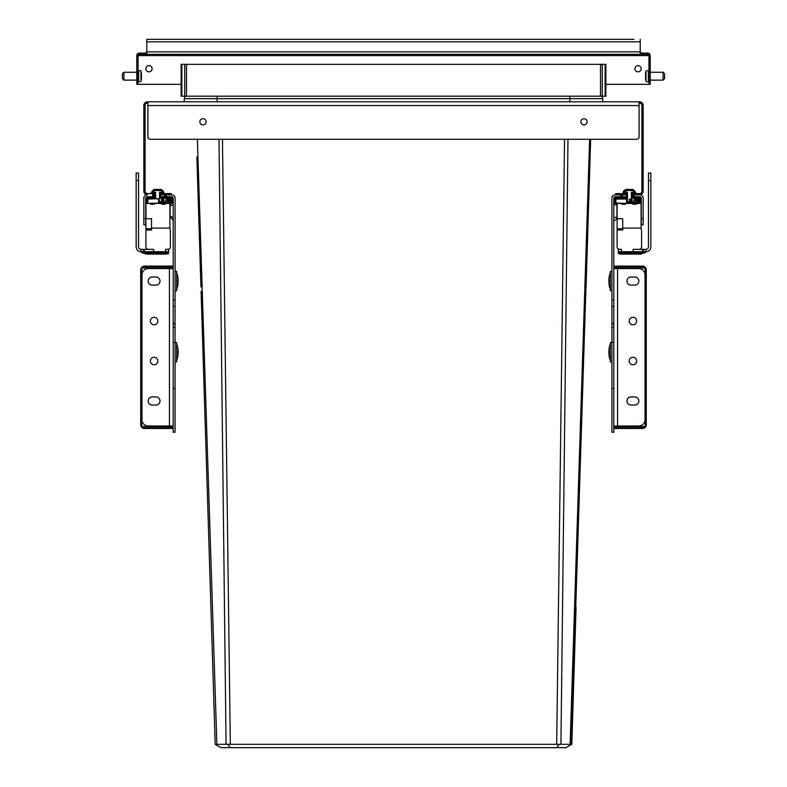 <?xml version="1.0" encoding="UTF-8"?>
<svg xmlns="http://www.w3.org/2000/svg" width="787" height="787" viewBox="0 0 787 787"><rect width="100%" height="100%" fill="white"/><g stroke="black" fill="none" stroke-linecap="round" stroke-linejoin="round"><path stroke-width="1.18" d="M147.907 103.058L147.592 103.058A2.499 2.499 0 0 0 145.093 105.556L145.093 191.133A2.499 2.499 0 0 0 147.592 193.632L154.459 193.632L154.468 194.881L152.609 194.881L154.655 194.881L154.655 196.75M162.565 193.632L162.565 194.881L160.518 194.881L160.715 193.632L171.33 193.632L171.33 194.881L171.33 193.632M173.199 388.503L175.078 388.503L175.078 197.999A3.118 3.118 0 0 0 171.95 194.881L166.313 194.881L166.313 196.75L164.453 196.75L164.453 194.881M632.345 193.632L634.391 193.632L634.391 196.75L632.541 196.75L632.345 194.881L639.408 194.881A3.748 3.748 0 0 0 643.156 191.133L643.156 105.556A3.748 3.748 0 0 0 639.408 101.808L147.592 101.808A3.748 3.748 0 0 0 143.844 105.556L143.844 191.133A3.748 3.748 0 0 0 147.592 194.881L146.972 194.881A3.118 3.118 0 0 0 143.844 197.999L143.844 224.856L145.723 224.856L145.723 218.609L143.844 218.609M160.518 196.75L164.453 196.75M169.451 268.583L169.451 425.983L148.222 425.983A6.247 6.247 0 0 1 141.975 419.737L141.975 274.83A6.247 6.247 0 0 1 148.222 268.583L173.199 268.583L173.199 197.999A1.249 1.249 0 0 0 171.95 196.75L166.313 196.75M164.463 194.881L164.463 196.75L163.706 196.75M154.655 193.632L154.459 196.75L146.972 196.75A1.249 1.249 0 0 0 145.723 197.999L145.723 218.609M153.849 193.632L153.849 196.75L152.609 196.75L152.609 193.632M175.078 388.503L175.078 432.23L173.199 432.23L173.199 425.983L169.451 425.983M173.199 220.38L170.081 216.425L170.081 205.81L170.848 203.43L170.169 204.964L170.081 205.81L173.199 204.895L173.199 201.856M175.078 327.294L173.199 327.294M175.078 323.3L173.199 323.3M175.078 306.31L173.199 306.31M170.081 216.425L173.199 217.34M163.234 191.133L163.588 192.087M162.053 190.287L163.224 191.123M617.549 268.583L617.549 425.983L638.778 425.983A6.247 6.247 0 0 0 645.025 419.737L645.025 274.83A6.247 6.247 0 0 0 638.778 268.583L613.801 268.583L613.801 432.23L611.922 432.23L611.922 327.294L613.801 327.294L611.922 327.294L611.922 197.999A3.118 3.118 0 0 1 615.05 194.881L620.687 194.881L620.687 196.75L621.927 196.75L621.927 194.881M613.801 268.583L613.801 197.999A1.249 1.249 0 0 1 615.05 196.75L620.687 196.75M613.801 323.3L611.922 323.3M613.801 306.31L611.922 306.31M613.801 204.866L616.919 204.866A3.118 3.118 0 0 0 616.575 203.43M616.919 204.866L616.919 217.36A3.118 3.118 0 0 1 613.801 220.488M616.919 217.36L613.801 217.36M626.285 194.881L626.285 193.632L626.285 194.881L624.435 194.881L624.435 193.632L626.482 193.632M633.151 193.632L633.151 194.881L640.028 194.881A3.118 3.118 0 0 1 643.156 197.999L643.156 224.856L641.277 224.856L641.277 197.999A1.249 1.249 0 0 0 640.028 196.75L633.151 196.75L632.532 193.632L632.345 196.75M622.547 194.881L622.547 196.75L621.927 196.75M626.482 196.75L622.537 196.75L622.537 194.881M643.156 224.856L641.277 224.856M623.766 191.674L623.412 191.133L623.412 192.087M623.796 191.635L623.766 191.133M623.796 191.123L624.947 190.297M631.036 277.014L634.784 277.014A4.063 4.063 0 0 1 638.847 281.067A4.063 4.063 0 0 1 634.784 285.13L631.036 285.13A4.063 4.063 0 0 1 626.973 281.067A4.063 4.063 0 0 1 631.036 277.014M631.036 396.933L634.784 396.933A4.063 4.063 0 0 1 638.847 400.996A4.063 4.063 0 0 1 634.784 405.059L631.036 405.059A4.063 4.063 0 0 1 626.973 400.996A4.063 4.063 0 0 1 631.036 396.933M629.167 361.017A3.748 3.748 0 0 0 632.905 364.765A3.748 3.748 0 0 0 636.653 361.017A3.748 3.748 0 0 0 632.905 357.278A3.748 3.748 0 0 0 629.167 361.017M629.167 321.047A3.748 3.748 0 0 0 632.905 324.795A3.748 3.748 0 0 0 636.653 321.047A3.748 3.748 0 0 0 632.905 317.299A3.748 3.748 0 0 0 629.167 321.047M617.549 425.983L613.801 425.983M155.964 277.014L152.216 277.014A4.063 4.063 0 0 0 148.153 281.067A4.063 4.063 0 0 0 152.216 285.13L155.964 285.13A4.063 4.063 0 0 0 160.027 281.067A4.063 4.063 0 0 0 155.964 277.014M155.964 396.933L152.216 396.933A4.063 4.063 0 0 0 148.153 400.996A4.063 4.063 0 0 0 152.216 405.059L155.964 405.059A4.063 4.063 0 0 0 160.027 400.996A4.063 4.063 0 0 0 155.964 396.933M157.833 361.017A3.748 3.748 0 0 1 154.095 364.765A3.748 3.748 0 0 1 150.347 361.017A3.748 3.748 0 0 1 154.095 357.278A3.748 3.748 0 0 1 157.833 361.017M157.833 321.047A3.748 3.748 0 0 1 154.095 324.795A3.748 3.748 0 0 1 150.347 321.047A3.748 3.748 0 0 1 154.095 317.299A3.748 3.748 0 0 1 157.833 321.047M173.199 268.583L173.199 425.983M185.161 96.191L184.256 98.67L184.256 101.808M569.719 96.191L569.955 101.808M559.803 744.404L558.947 744.561L556.871 747.65L220.98 747.65L215.195 744.315L201.079 291.387M216.868 744.266L197.37 139.289L216.868 744.266L197.37 139.289L216.868 744.315L215.628 744.561M601.839 96.191L602.744 98.67L602.744 101.808M217.281 96.191L217.045 101.808M605.862 64.337L181.138 64.337L181.138 96.191L605.862 96.191L605.862 64.337L605.862 96.191M219.012 139.289L226.066 744.315L216.868 744.315M567.988 139.289L560.934 744.315L226.066 744.315M196.337 139.289L150.406 139.289A2.499 2.499 0 0 1 147.907 136.79L147.907 105.556L147.907 136.79A2.499 2.499 0 0 0 150.406 139.289L636.594 139.289A2.499 2.499 0 0 0 639.093 136.79L639.093 105.556L639.093 136.79A2.499 2.499 0 0 1 636.594 139.289L590.663 139.289L571.372 744.561L570.132 744.315L589.63 139.289L570.132 744.315L560.934 744.315M576.074 607.259L571.805 744.315M228.053 744.561L230.129 747.65M566.02 747.65L571.372 744.561L566.02 747.65L556.871 747.65M573.182 652.069L570.624 729.638M590.112 157.016L586.059 286.989M575.1 638.542L573.428 692.137M572.749 665.054L572.434 674.636M196.888 157.016L200.941 286.989M634.391 193.632L639.408 193.632A2.499 2.499 0 0 0 641.907 191.133L641.907 105.556A2.499 2.499 0 0 0 639.408 103.058L639.093 103.058M615.67 193.632L615.67 194.881L615.67 193.632L618.169 193.632L618.169 194.881L624.435 194.881M618.169 193.632L624.435 193.632M639.093 101.808L639.093 105.556L147.907 105.556L147.907 101.808M580.885 121.798A3.118 3.118 0 0 0 584.003 124.917A3.118 3.118 0 0 0 587.132 121.798A3.118 3.118 0 0 0 584.003 118.67A3.118 3.118 0 0 0 580.885 121.798M206.115 121.798A3.118 3.118 0 0 0 202.997 118.67A3.118 3.118 0 0 0 199.868 121.798A3.118 3.118 0 0 0 202.997 124.917A3.118 3.118 0 0 0 206.115 121.798M162.565 194.881L168.831 194.881L168.831 193.632M160.518 193.632L160.715 194.881M150.947 203.43L150.533 204.246L154.154 204.246L154.577 203.43M161.217 203.43L161.65 204.246L165.27 204.246L164.857 203.43M168.644 251.712L165.516 251.712L165.516 249.341L168.644 249.341L168.644 253.473L166.244 254.093L146.057 254.093L143.657 253.089M165.516 251.712L141.04 251.712A4.87 4.87 0 0 1 136.161 246.843L136.161 173.012L138.542 173.012L138.542 246.843A2.499 2.499 0 0 0 141.04 249.341L143.509 249.341L143.509 251.712M168.644 253.089L143.264 253.089L143.264 252.174L141.04 251.712A2.499 1.476 -26.7 0 0 143.264 252.174L168.644 252.174M153.691 251.712L153.691 249.341L143.509 249.341M145.91 230.601L145.91 217.487A1.249 1.249 0 0 0 147.159 218.737L151.527 218.737L151.527 229.981L146.53 229.981A0.62 0.62 0 0 0 145.91 230.601L145.91 246.843A2.499 2.499 0 0 0 148.409 249.341M167.897 249.341A2.499 2.499 0 0 0 170.395 246.843L170.395 230.601A2.499 2.499 0 0 0 169.894 229.106L169.894 203.43M136.161 246.843L136.161 232.982M141.04 251.712A2.499 2.499 0 0 0 143.264 253.089A2.499 2.499 0 0 1 141.04 251.712L141.04 249.341A2.499 2.499 0 0 1 138.542 246.843M145.91 206.873L145.91 210.621M145.989 199.347A2.499 2.499 0 0 0 145.91 199.996L146.008 217.979M145.91 206.243L146.156 198.747M145.91 228.732L151.527 228.732M151.527 228.102L169.894 228.102M147.159 218.737L146.618 218.619M622.143 203.43L621.73 204.246L625.35 204.246L625.783 203.43M632.423 203.43L632.846 204.246L636.467 204.246L636.053 203.43M618.356 251.712L618.356 249.341L621.484 249.341L621.484 251.712L618.356 251.712L618.356 253.473L620.756 254.093L640.943 254.093L643.343 253.089M643.343 249.341L643.343 251.712L645.812 251.712L645.812 249.341L633.151 249.341L633.151 251.712L621.484 251.712M645.812 249.341L645.96 249.341A2.499 2.499 0 0 0 648.458 246.843L648.458 173.012L650.839 173.012L650.839 246.843A4.87 4.87 0 0 1 645.96 251.712L645.812 251.712M639.093 249.341A2.499 2.499 0 0 0 641.592 246.843L641.592 230.601A2.499 2.499 0 0 0 641.09 229.106L641.09 201.875M617.106 230.601L617.106 217.487A1.249 1.249 0 0 0 618.356 218.737L622.733 218.737L622.733 229.981L617.736 229.981A0.62 0.62 0 0 0 617.106 230.601L617.106 246.843A2.499 2.499 0 0 0 619.605 249.341M617.825 218.619L617.106 217.487L617.106 203.43L617.106 210.621M617.106 228.732L622.733 228.732M622.733 228.102L641.09 228.102M641.09 199.996A2.499 2.499 0 0 0 641.012 199.347M617.205 217.979L617.106 217.487M643.343 251.712L633.151 251.712M648.458 246.843A2.499 2.499 0 0 1 645.96 249.341M618.356 253.089L643.736 253.089A2.499 2.499 0 0 0 645.96 251.712A2.499 2.499 0 0 1 643.736 253.089A2.499 2.499 0 0 0 645.96 251.712A2.499 1.476 -153.3 0 1 643.736 252.174L643.736 253.089L618.356 253.089L643.736 253.089M645.36 251.742L618.356 252.174M614.421 266.085L642.526 266.085A3.748 3.748 0 0 1 646.275 269.833L646.275 424.734A3.748 3.748 0 0 1 642.526 428.482L614.421 428.482A0.62 0.62 0 0 1 613.801 427.853L614.421 428.482A0.62 0.62 0 0 1 613.801 427.853L613.801 426.603L643.402 426.603A1.869 1.869 0 0 0 645.281 424.734L645.281 269.833A1.869 1.869 0 0 0 643.402 267.954L613.801 267.954L613.801 266.704A0.62 0.62 0 0 1 614.421 266.085L614.421 266.704L642.526 266.704A3.118 3.118 0 0 1 645.655 269.833L645.655 424.734A3.118 3.118 0 0 1 642.526 427.853L614.421 427.853L614.421 426.603M616.3 267.954L616.3 268.583M616.3 425.983L616.3 426.603M642.526 427.853L642.526 428.482A3.748 3.748 0 0 0 646.275 424.734L645.655 424.734M172.579 428.482L144.474 428.482A3.748 3.748 0 0 1 140.725 424.734L140.725 269.833A3.748 3.748 0 0 1 144.474 266.085L172.579 266.085A0.62 0.62 0 0 1 173.199 266.704L173.199 267.954L143.598 267.954A1.869 1.869 0 0 0 141.719 269.833L141.719 424.734A1.869 1.869 0 0 0 143.598 426.603L173.199 426.603L173.199 427.853A0.62 0.62 0 0 1 172.579 428.482L172.579 427.853L144.474 427.853A3.118 3.118 0 0 1 141.345 424.734L141.345 269.833A3.118 3.118 0 0 1 144.474 266.704L172.579 266.704L172.579 266.085A0.62 0.62 0 0 1 173.199 266.704L172.579 266.704L172.579 267.954M170.7 426.603L170.7 425.983M170.7 268.583L170.7 267.954M173.199 266.704A0.62 0.62 0 0 0 172.579 266.085L144.474 266.085L144.474 266.704M141.345 269.833L140.725 269.833L140.725 424.734L141.345 424.734M171.95 200.213L172.953 199.682A2.499 2.499 0 0 0 170.454 197.193L160.518 197.193L159.525 198.186L159.525 192.195L160.518 193.189L163.706 193.189L160.518 193.189L160.518 197.193L160.518 193.189L163.706 193.189L162.358 192.195L163.991 192.569L161.63 189.795A1.003 1.003 0 0 0 160.873 189.441L154.301 189.441L154.301 190.444L153.544 189.795A1.003 1.003 0 0 1 154.301 189.441A1.003 1.003 0 0 0 153.544 189.795L151.183 192.569L152.816 192.195L151.468 193.189L154.655 193.189L155.649 192.195L155.649 198.186L148.468 198.186A1.495 1.495 0 0 0 146.972 199.682L146.972 202.436L147.464 199.682A1.003 1.003 0 0 1 148.468 198.688L158.777 198.688L158.777 202.436L172.953 202.436L172.953 199.682L172.953 202.436A1.003 1.003 0 0 1 171.95 203.43L171.95 201.747M159.525 192.195L162.358 192.195L160.873 189.441A1.003 1.003 0 0 1 161.63 189.795L160.873 190.444L154.301 190.444L152.816 192.195L155.649 192.195M146.972 203.43L146.972 202.436L145.969 202.436A1.003 1.003 0 0 0 146.972 203.43A1.003 1.003 0 0 1 145.969 202.436L145.969 199.682A2.499 2.499 0 0 1 148.468 197.193A2.499 2.499 0 0 0 145.969 199.682L145.969 202.436A1.003 1.003 0 0 0 146.972 203.43L147.848 202.436L147.848 199.682A0.62 0.62 0 0 1 148.468 199.062L158.777 198.688M155.649 198.186L154.655 197.193L154.655 193.189L154.655 197.193L148.468 197.193L148.468 198.186M171.95 199.682L171.281 198.934L170.504 199.77L170.612 201.423L171.536 201.934L172.196 200.469L170.759 199.829L171.222 199.259L172.196 199.642M159.082 198.934L159.082 201.934L160.932 201.934L159.397 201.551L159.082 198.934M161.955 198.934L161.345 199.386L161.65 201.934L161.955 198.934M162.516 201.423L163.184 201.934L164.05 201.423L163.647 199.003L162.624 199.19L162.368 200.026L162.879 200.783L163.952 200.528L163.853 201.236L162.516 201.423M163.853 200.144L162.929 200.469L162.771 199.445L163.598 199.318L163.853 200.144M168.251 200.596L169.018 201.934L168.762 199.19L167.08 198.934L167.08 201.934L167.385 200.596L168.251 200.596M167.385 200.213L167.385 199.259L168.615 199.445L168.507 200.144L167.385 200.213M170.051 198.934L169.431 199.386L169.736 201.934L170.051 198.934M172.048 200.852L171.586 201.62L170.759 201.039L171.222 200.341L172.048 200.852M166.313 199.003L165.27 201.875L166.313 199.003M158.403 199.062L158.777 203.43L171.95 203.43A1.003 1.003 0 0 0 172.953 202.436A1.003 1.003 0 0 1 171.95 203.43M158.777 203.43L147.464 203.43L158.777 203.43L158.777 202.436L158.403 203.056L147.464 203.43L147.848 202.436L147.464 203.43M632.699 189.441L626.127 189.441L626.127 190.444L625.37 189.795L623.009 192.569L624.642 192.195L623.294 193.189L626.482 193.189L627.475 192.195L627.475 198.186L616.546 198.186A1.495 1.495 0 0 0 615.05 199.682L615.05 202.436L615.542 199.682A1.003 1.003 0 0 1 616.546 198.688L626.855 198.688L626.855 202.436L641.031 202.436A1.003 1.003 0 0 1 640.028 203.43A1.003 1.003 0 0 0 641.031 202.436L641.031 199.682A2.499 2.499 0 0 0 638.532 197.193L632.345 197.193L631.351 198.186L631.351 192.195L635.817 192.569L633.456 189.795L632.699 190.444L632.699 189.441A1.003 1.003 0 0 1 633.456 189.795L635.817 192.569L633.456 189.795M632.345 197.193L632.345 193.189L631.351 192.195M632.345 193.189L635.532 193.189L632.699 190.444L626.127 190.444L624.642 192.195L627.475 192.195M640.018 199.642L639.762 200.469L638.837 200.144L639.251 199.259L640.067 199.829M627.475 198.934L627.16 201.934L629.01 201.934L627.475 201.551L627.475 198.934M630.033 198.934L629.413 199.386L629.728 201.934L630.033 198.934M632.03 200.272L630.702 200.341L631.056 199.318L632.187 199.642L630.751 199.19L631.007 201.875L632.03 201.679L632.03 200.272M632.03 200.852L631.567 201.62L630.751 201.039L631.213 200.341L632.03 200.852M636.329 200.596L637.096 201.934L636.84 199.19L635.158 198.934L635.158 201.934L635.463 200.596L636.329 200.596M635.463 200.213L635.463 199.259L636.693 199.445L636.585 200.144L635.463 200.213M638.129 198.934L637.509 199.386L637.814 201.934L638.129 198.934M638.69 201.423L639.349 201.934L640.224 201.423L639.811 199.003L638.788 199.19L638.532 200.026L639.044 200.783L640.126 200.528L640.018 201.236L638.69 201.423M634.391 199.003L633.348 201.875L634.391 199.003M625.37 189.795A1.003 1.003 0 0 1 626.127 189.441A1.003 1.003 0 0 0 625.37 189.795M626.482 193.189L623.294 193.189L626.482 193.189L626.482 197.193L627.475 198.186M626.482 197.193L616.546 197.193A2.499 2.499 0 0 0 614.047 199.682L614.047 202.436L615.05 202.436L615.05 203.43L615.926 202.436L615.926 199.682A0.62 0.62 0 0 1 616.546 199.062L626.855 198.688M615.926 202.436L615.926 203.056L615.926 202.436L615.926 203.056L626.855 203.43L626.482 199.062L626.855 203.43L615.542 203.43L640.028 203.43L640.028 201.708M615.05 203.43A1.003 1.003 0 0 1 614.047 202.436M626.482 199.062L616.546 199.062A0.62 0.62 0 0 0 615.926 199.682L615.542 199.682M640.303 199.682L641.031 199.682L641.031 202.436A1.003 1.003 0 0 1 640.028 203.43M605.862 84.317L650.21 84.317L650.21 78.08L648.96 78.08L648.96 55.592L647.711 54.342L145.536 54.342L146.785 54.008L146.785 39.35L633.968 39.35M648.34 55.592L647.711 54.962L648.34 55.592L138.66 55.592L139.289 54.342L145.536 54.342L145.536 53.093L139.289 53.093L145.654 53.093L146.785 51.844L640.215 51.844L641.464 53.093L641.464 54.342L640.215 54.008L640.215 39.35M138.66 55.592L139.289 54.962L138.04 55.592L138.04 84.317L181.138 84.317M641.159 68.705A3.118 3.118 0 0 0 638.031 65.587A3.118 3.118 0 0 0 634.912 68.705A3.118 3.118 0 0 0 638.031 71.833A3.118 3.118 0 0 0 641.159 68.705M152.088 68.705A3.118 3.118 0 0 0 148.969 65.587A3.118 3.118 0 0 0 145.841 68.705A3.118 3.118 0 0 0 148.969 71.833A3.118 3.118 0 0 0 152.088 68.705M139.289 53.093A2.499 2.499 0 0 0 136.79 55.592L136.79 84.317L138.04 84.317M139.289 54.342A1.249 1.249 0 0 0 138.04 55.592M145.654 54.342L641.356 54.342M641.346 53.093L647.711 53.093L641.346 53.093M648.96 55.592A1.249 1.249 0 0 0 647.711 54.342M648.96 78.08L648.96 84.317M650.21 78.08L650.21 55.592A2.499 2.499 0 0 0 647.711 53.093M647.17 81.818A1.623 1.623 0 0 0 648.34 81.327L648.34 71.076A1.623 1.623 0 0 0 645.999 71.076L645.999 81.327A1.623 1.623 0 0 0 647.17 81.818M648.34 81.327L648.34 71.833A2.499 2.499 0 0 1 648.96 71.912M645.665 73.102L645.665 73.102A25.027 25.027 0 0 0 645.488 75.454L645.665 75.454A23.069 19.98 90 0 0 645.665 76.949L645.488 76.949A25.027 25.027 0 0 0 645.665 79.3L645.655 79.31A25.036 25.036 0 0 0 645.999 81.327M645.655 73.093A25.036 25.036 0 0 1 645.999 71.076M645.665 76.949A23.069 19.98 90 0 1 645.665 75.454M648.34 80.569A2.499 2.499 0 0 0 648.96 80.49M650.21 72.266L663.077 72.266L663.077 80.136L650.21 80.136M663.077 80.136L664.582 78.641L664.582 73.762L663.077 72.266M648.34 71.833L648.34 71.076M139.83 70.584A1.623 1.623 0 0 0 138.66 71.076L138.66 81.327A1.623 1.623 0 0 0 141.001 81.327L141.001 71.076A1.623 1.623 0 0 0 139.83 70.584M138.66 71.076L138.66 80.569A2.499 2.499 0 0 1 138.04 80.49M141.335 79.3L141.335 79.3A25.027 25.027 0 0 0 141.512 76.949L141.335 76.949A23.069 19.98 -90 0 0 141.335 75.454L141.512 75.454A25.027 25.027 0 0 0 141.335 73.102L141.345 73.093A25.036 25.036 0 0 0 141.001 71.076M141.345 79.31A25.036 25.036 0 0 1 141.001 81.327M141.335 75.454A23.069 19.98 -90 0 1 141.335 76.949M138.66 71.833A2.499 2.499 0 0 0 138.04 71.912M136.79 80.136L123.923 80.136L123.923 72.266L136.79 72.266M123.923 72.266L122.418 73.762L122.418 78.641L123.923 80.136M138.66 80.569L138.66 81.327M611.922 290.757L610.358 290.757L610.358 271.387L611.922 271.387M610.358 272.636A23.551 23.551 0 0 0 609.049 277.634L609.059 277.634A23.541 23.541 0 0 0 608.813 280.447L610.033 280.447A22.321 22.321 0 0 0 610.033 281.697L608.813 281.697A23.541 23.541 0 0 0 609.059 284.51L609.049 284.51A23.551 23.551 0 0 0 610.358 289.508M611.922 361.961L610.358 361.961L610.358 342.591L611.922 342.591M610.358 343.84A23.551 23.551 0 0 0 609.049 348.838L609.059 348.838A23.541 23.541 0 0 0 608.813 351.651L610.033 351.651A22.321 22.321 0 0 0 610.033 352.901L608.813 352.901A23.541 23.541 0 0 0 609.059 355.714L609.049 355.714A23.551 23.551 0 0 0 610.358 360.712M175.078 271.387L176.642 271.387L176.642 290.757L175.078 290.757M176.642 289.508A23.551 23.551 0 0 0 177.951 284.51L177.941 284.51A23.541 23.541 0 0 0 178.187 281.697L176.967 281.697A22.321 22.321 0 0 0 176.967 280.447L178.187 280.447A23.541 23.541 0 0 0 177.941 277.634L177.951 277.634A23.551 23.551 0 0 0 176.642 272.636M175.078 342.591L176.642 342.591L176.642 361.961L175.078 361.961M176.642 360.712A23.551 23.551 0 0 0 177.951 355.714L177.941 355.714A23.541 23.541 0 0 0 178.187 352.901L176.967 352.901A22.321 22.321 0 0 0 176.967 351.651L178.187 351.651A23.541 23.541 0 0 0 177.941 348.838L177.951 348.838A23.551 23.551 0 0 0 176.642 343.84M165.073 194.881L165.073 196.75M175.078 342.286L173.199 342.286M175.078 300.063L173.199 300.063M175.078 323.959L173.199 323.959M162.988 191.379L162.988 190.552M611.922 388.503L613.801 388.503M613.801 342.286L611.922 342.286M613.801 300.063L611.922 300.063M613.801 323.959L611.922 323.959M643.156 218.609L641.277 218.609M624.042 190.552L624.042 191.359M184.256 98.67L602.744 98.67M602.271 64.337L602.271 96.191M605.134 64.337L605.134 96.191M600.501 64.337L600.501 96.191M186.499 64.337L186.499 96.191M184.729 64.337L184.729 96.191M181.866 64.337L181.866 96.191M222.455 139.289L230.316 744.315M564.545 139.289L556.684 744.315M625.675 194.881L625.675 193.632M161.325 193.632L161.325 194.881M144.385 249.341L144.385 251.712M143.618 249.341L143.618 251.712M136.161 180.508L138.542 180.508M642.467 249.341L642.467 251.712M643.235 249.341L643.235 251.712M648.458 180.508L650.839 180.508M613.801 266.704L614.421 266.704L614.421 267.954M642.526 266.704L642.526 266.085A3.748 3.748 0 0 1 646.275 269.833L645.655 269.833M614.421 428.482A0.62 0.62 0 0 1 613.801 427.853M144.474 428.482L144.474 427.853M172.579 426.603L172.579 427.853L173.199 427.853M153.544 189.795L151.183 192.569L153.544 189.795M163.991 192.569L163.706 193.189M171.95 201.305L171.95 200.606M171.812 199.062A1.495 1.495 0 0 0 170.454 198.186L159.525 198.186M170.454 198.186L170.454 197.193M146.972 199.682L145.969 199.682M151.468 193.189L151.183 192.569M640.028 201.187L640.028 200.606M639.89 199.062A1.495 1.495 0 0 0 638.532 198.186L631.351 198.186M638.532 198.186L638.532 197.193M635.817 192.569L635.532 193.189M623.294 193.189L623.009 192.569M616.546 198.186L616.546 197.193M615.05 199.682L614.047 199.682M626.482 202.436L626.855 203.43M146.785 41.849L640.215 41.849M136.79 78.08L138.04 78.08M147.848 202.436L147.848 203.056"/></g></svg>
